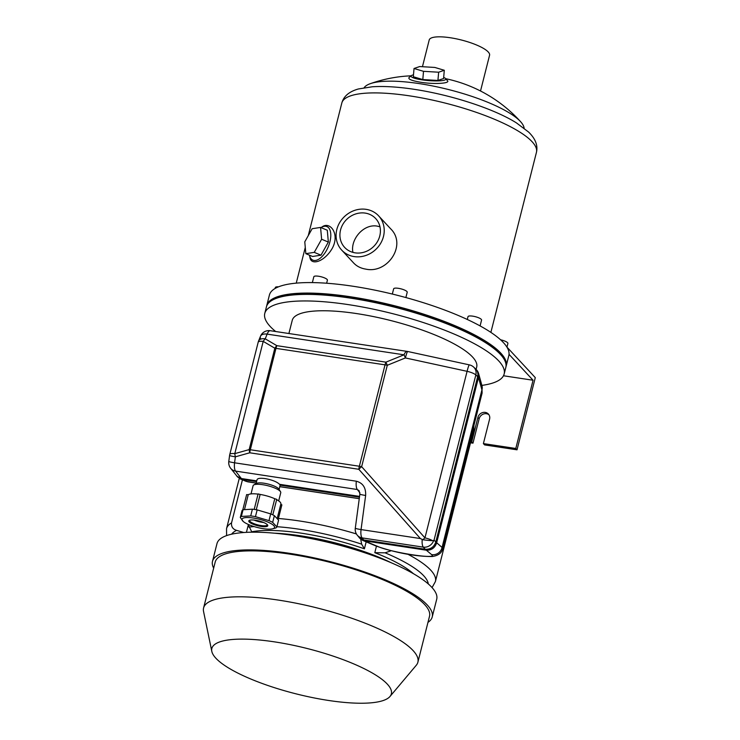 <?xml version="1.0" encoding="UTF-8"?>
<svg xmlns="http://www.w3.org/2000/svg" width="740" height="740" viewBox="0 0 740 740"><rect width="100%" height="100%" fill="white"/><g stroke="black" fill="none" stroke-linecap="round" stroke-linejoin="round"><path stroke-width="1.11" d="M275.668 331.52A123.469 31.135 14.2 0 1 264.772 313.418L266.428 306.85A123.469 31.135 14.2 0 1 349.844 298.035A123.469 31.135 14.2 0 1 505.827 367.429L504.162 373.996A123.469 31.135 14.2 0 1 481.87 385.392M264.772 313.418A123.469 31.135 14.2 0 1 348.179 304.593A123.469 31.135 14.2 0 1 504.162 373.996M288.905 333.518L292.235 320.364A95.136 23.985 14.2 0 1 356.504 313.566A95.136 23.985 14.2 0 1 476.699 367.04L476.107 369.389M443.676 77.46A17.492 2.951 -175.1 0 1 445.665 78.597A17.492 2.951 -175.1 0 1 428.201 80.567A17.492 2.951 -175.1 0 1 411.329 75.647A17.492 2.951 -175.1 0 1 413.484 74.86M437.932 80.457L443.584 78.514L444.296 70.272L434.815 67.442L419.682 66.554L414.03 68.496L413.327 76.738L422.808 79.569L437.932 80.457L438.644 72.215L444.296 70.272M315.61 260.425A18.186 9 -67.3 0 0 330.456 239.196A18.186 9 -67.3 0 0 320.984 227.587A18.186 9 -67.3 0 0 320.975 227.596L322.039 226.94C329.975 220.871 340.178 233.896 332.251 248.372C324.536 261.692 311.105 265.938 309.949 257.492L309.431 255.18A18.186 9 -67.3 0 0 309.431 255.18A18.186 9 -67.3 0 0 315.61 260.425M328.347 242.063L327.293 230.242L320.568 227.421L312.141 228.725L304.778 241.841L305.833 253.663L312.558 256.484L320.984 255.18L328.347 242.063L321.623 239.242L320.568 227.421M364.117 87.709A82.899 20.905 14.2 0 1 370.305 83.675A82.899 20.905 14.2 0 1 419.275 83.611A82.899 20.905 14.2 0 1 520.609 121.702A82.899 20.905 14.2 0 1 524.124 128.196M445.665 78.597L447.469 80.678C450.512 83.444 434.288 84.434 421.014 82.297C411.801 80.771 407.832 79.162 409.091 77.469L411.329 75.647M378.621 215.849L390.554 228.706C407.278 244.746 387.658 274.031 365.791 269.12C360.796 268.324 356.745 266.28 353.628 262.968L341.695 250.102A25.188 22.709 -42.9 0 0 354.173 256.595A25.188 22.709 -42.9 0 0 380.517 243.571A25.188 22.709 -42.9 0 0 378.621 215.849A25.188 22.709 -42.9 0 0 344.711 216.321A25.188 22.709 -42.9 0 0 341.695 250.102M422.447 66.711L429.219 39.96A31.126 7.853 14.2 0 1 450.244 37.74A31.126 7.853 14.2 0 1 489.575 55.232L480.519 91.002M266.622 306.203A123.469 31.135 14.2 0 1 266.761 305.537L269.416 295.038A123.469 31.135 14.2 0 1 352.832 286.223A123.469 31.135 14.2 0 1 508.815 355.616L506.16 366.115A123.469 31.135 14.2 0 1 505.966 366.763M266.761 305.537A123.469 31.135 14.2 0 1 350.177 296.721A123.469 31.135 14.2 0 1 506.16 366.115M501.563 355.681A121.795 30.71 -165.8 0 0 350.668 297.249A121.795 30.71 -165.8 0 0 275.77 298.544M355.126 252.849A21.192 19.111 -42.9 0 0 377.289 241.888A21.192 19.111 -42.9 0 0 375.689 218.559A21.192 19.111 -42.9 0 0 347.162 218.966A21.192 19.111 -42.9 0 0 344.618 247.382A21.192 19.111 -42.9 0 0 355.126 252.849M379.953 226.755L377.298 226.144C363.636 223.489 350.177 239.482 352.915 252.386M305.833 253.663L314.25 252.358L320.984 255.18M314.25 252.358L321.623 239.242M414.03 68.496L423.511 71.327L422.808 79.569M423.511 71.327L438.644 72.215M480.094 325.914L481.564 320.087A6.993 1.767 -165.8 0 0 475.219 316.655A6.993 1.767 -165.8 0 0 468.004 316.655L467.292 319.467M405.871 297.554L407.222 292.245A6.993 1.767 -165.8 0 0 400.867 288.822A6.993 1.767 -165.8 0 0 393.652 288.813L392.329 294.048M326.636 283.226L327.404 280.173A6.993 1.767 -165.8 0 0 321.058 276.751A6.993 1.767 -165.8 0 0 313.843 276.742L312.363 282.588M278.481 286.843A6.993 1.767 -165.8 0 0 275.317 287.518L275.077 288.489M242.433 479.825L231.537 522.893C231.185 526.751 232.878 529.239 236.597 530.367L243.784 532.523M248.252 525.113L246.42 532.365M391.155 562.733A93.74 23.634 -165.8 0 0 274.411 533.188M366.171 541.846L364.404 548.83A93.74 23.634 14.2 0 0 251.702 531.792L248.122 524.355M376.447 546.176L374.801 552.678A93.74 23.634 14.2 0 1 413.401 573.676M370.453 554.713A90.937 22.931 -165.8 0 0 301.615 536.713A90.937 22.931 -165.8 0 0 296.435 535.982M374.801 552.678L385.087 552.817L391.266 550.708M360.713 539.22L361.657 544.15L364.404 548.83M328.81 700.502A92.583 23.347 -165.8 0 0 389.999 696.47A92.583 23.347 -165.8 0 0 307.331 648.545A92.583 23.347 -165.8 0 0 211.816 651.385A92.583 23.347 -165.8 0 0 328.81 700.502M427.961 622.377A113.331 28.573 -165.8 0 0 432.225 616.947L436.711 599.224A113.331 28.573 -165.8 0 0 333.851 543.724A113.331 28.573 -165.8 0 0 216.977 543.623L212.5 561.346A113.331 28.573 -165.8 0 0 213.666 568.154M432.225 616.947A113.331 28.573 -165.8 0 0 329.374 561.447A113.331 28.573 -165.8 0 0 212.5 561.346M389.999 696.47L416.259 665.279A110.528 27.87 -165.8 0 0 417.887 662.198L429.514 616.263A110.528 27.87 -165.8 0 0 329.198 562.132A110.528 27.87 -165.8 0 0 215.21 562.03L203.583 607.975A110.528 27.87 -165.8 0 0 203.546 611.453L211.816 651.385M417.887 662.198A110.528 27.87 -165.8 0 0 317.571 608.067A110.528 27.87 -165.8 0 0 203.583 607.975M241.351 516.446L250.703 515.919A18.889 4.764 14.2 0 1 255.448 516.64L268.99 520.627A18.889 4.764 14.2 0 1 272.671 522.394L274.374 515.66A18.889 4.764 -165.8 0 0 270.692 513.893L257.159 509.897A18.889 4.764 -165.8 0 0 252.405 509.185L243.062 509.712A18.889 4.764 -165.8 0 0 241.989 510.757L240.287 517.501A18.889 4.764 14.2 0 1 241.351 516.446L243.062 509.712M272.671 522.394L276.862 526.917L278.573 520.174L274.374 515.66M255.448 516.64L257.159 509.897M268.99 520.627L270.692 513.893M250.703 515.919L252.405 509.185M243.293 521.524A16.789 4.237 -165.8 0 0 263.218 528.665A16.789 4.237 -165.8 0 0 272.339 528.869A16.789 4.237 -165.8 0 0 270.313 523.236A16.789 4.237 -165.8 0 0 251.286 517.76A16.789 4.237 -165.8 0 0 243.293 521.524L240.287 517.501M276.862 526.917A18.889 4.764 14.2 0 1 275.798 527.962L272.339 528.869M276.649 499.666A17.14 4.32 14.2 0 1 280.876 503.921L277.158 518.648M270.914 513.986L274.771 498.741A17.14 4.32 14.2 0 0 260.147 494.431L258.112 493.922L254.19 509.407M256.271 509.74L260.147 494.431M244.468 509.629L248.233 494.736A17.14 4.32 14.2 0 1 258.057 494.126M278.12 519.693L281.875 504.865L280.784 504.319M248.233 494.736L246.651 494.57L242.785 509.86M272.81 514.846L276.732 499.324L274.771 498.741M255.411 520.238A9.796 2.47 14.2 0 1 267.612 525.039A9.796 2.47 14.2 0 1 257.677 525.733A9.796 2.47 14.2 0 1 249.278 520.396A9.796 2.47 14.2 0 1 255.411 520.238M254.033 520.063A9.093 2.294 -165.8 0 0 261.96 522.283A9.093 2.294 -165.8 0 0 263.588 522.486M267.269 524.623A9.093 2.294 14.2 0 1 267.269 524.919A9.093 2.294 14.2 0 1 261.127 525.567A9.093 2.294 14.2 0 1 249.639 520.461A9.093 2.294 14.2 0 1 249.768 520.202M356.338 481.213C362.905 482.989 366.004 487.743 365.643 495.476L361.055 529.581L420.394 538.554L358.808 469.28A9.093 2.127 -41.6 0 1 361.647 466.672A9.093 2.294 -165.8 0 0 359.372 466.246A9.093 3.191 98.6 0 0 358.808 469.28L249.741 452.788A9.093 3.173 74.3 0 1 249.167 449.606L274.827 348.216L263.2 341.381A9.093 2.294 -165.8 0 0 258.195 342.176L229.788 454.434A9.093 2.294 -165.8 0 1 234.793 453.639L263.2 341.381A9.093 4.838 -59.6 0 1 265.225 338.828L276.853 345.663A9.093 4.838 120.4 0 0 274.827 348.216A9.093 2.294 14.2 0 1 275.974 348.364L250.314 449.754A9.093 2.294 -165.8 0 0 249.167 449.606L234.793 453.639A9.093 3.173 74.3 0 0 235.366 456.821L234.562 462.805L356.338 481.213A9.093 3.191 98.6 0 0 357.346 489.519L235.579 471.103A9.093 3.191 -81.4 0 1 234.562 462.805A9.093 0.62 -172.3 0 1 228.79 461.446A9.093 9.093 0 0 0 230.63 468.244L237.688 477.087L242.202 479.428L256.586 481.601M256.771 480.871L241.379 478.54L235.579 471.103A9.093 8.223 -38 0 1 230.63 468.244M236.865 476.199L241.379 478.54L242.202 479.428L240.186 478.873L245.883 481.277L256.207 483.072M420.394 538.554L422.845 539.747A9.093 2.127 -41.6 0 1 424.945 537.878A9.093 2.294 14.2 0 1 432.604 540.69L433.733 540.413A9.093 8.057 137.9 0 1 423.317 547.138L362.073 537.888A9.093 8.223 142 0 1 357.133 535.02L360.01 538.498L364.515 540.848L426.055 550.153C431.291 550.403 434.815 547.989 436.628 542.892L478.475 377.511L477.661 376.623C478.308 373.737 477.726 371.249 475.903 369.168L473.618 367.049A9.093 9.093 0 0 0 469.419 364.885A9.093 0.944 102.2 0 0 467.088 371.323A9.093 2.294 14.2 0 1 475.839 374.967A9.093 8.168 -47.6 0 0 473.618 367.049M359.39 537.832L362.507 540.293L375.994 545.99A9.093 7.89 112.9 0 0 377.789 546.471C391.497 552.651 439.218 559.865 431.605 554.612A9.093 8.825 -50.8 0 0 442.067 547.434L481.934 389.878A9.093 8.159 -15.4 0 0 481.98 385.781L482.101 393.079L481.934 389.878L478.475 377.511C479.132 374.625 478.549 372.137 476.727 370.055L475.903 369.168M477.661 376.623L435.805 542.004L434.065 540.08L475.839 374.967L477.661 376.623M431.605 554.612L425.232 549.265C430.467 549.524 433.992 547.101 435.805 542.004L442.067 547.434L442.677 548.886M422.216 539.553A9.093 3.191 -81.4 0 0 423.317 547.138L425.232 549.265L363.692 539.96L362.073 537.888A9.093 3.191 98.6 0 1 361.055 529.581A9.093 0.62 -172.3 0 1 355.293 528.221A9.093 9.093 0 0 0 357.133 535.02M359.187 537.619L363.692 539.96L364.515 540.848L362.507 540.293M260.425 338.346A9.093 4.939 22 0 1 260.48 336.293A9.093 4.939 22 0 1 267.121 334.119L265.225 338.828A9.093 4.939 -158 0 0 258.584 341.001L258.584 341.001A9.093 9.093 0 0 0 258.195 342.176M469.419 364.885L407.731 351.5A9.093 0.944 -77.8 0 0 405.4 357.938L467.088 371.323L424.945 537.878L361.647 466.672L387.298 365.282A9.093 0.574 -112.1 0 0 385.91 362.156A9.093 3.191 98.6 0 0 385.031 364.848A9.093 2.294 14.2 0 1 387.298 365.282L405.4 357.938A9.093 0.574 -112.1 0 0 404.012 354.812A9.093 3.191 -81.4 0 1 407.167 351.398L270.276 330.706A9.093 9.093 0 0 0 260.48 336.293L258.584 341.001M270.276 330.706A9.093 3.191 -81.4 0 0 267.121 334.119L404.012 354.812L385.91 362.156L276.853 345.663A9.093 3.191 -81.4 0 0 275.974 348.364L385.031 364.848L359.372 466.246L250.314 449.754A9.093 3.191 -81.4 0 0 249.741 452.788L235.366 456.821A9.093 0.62 -172.3 0 1 229.594 455.452L228.79 461.446M432.604 540.69A9.056 0.564 -173.3 0 1 422.845 539.747M365.643 495.476A9.093 0.62 -172.3 0 1 359.871 494.116L355.293 528.221M359.104 490.694L357.346 489.519L359.89 492.775M359.566 496.411L279.591 484.321C276.853 481.759 272.043 479.853 265.161 478.595C260.378 477.948 257.687 478.299 257.076 479.631L256.058 483.683M359.464 497.16L280.108 485.163A11.896 2.997 -165.8 0 0 279.591 484.321M251.017 493.895L253.089 485.718A14.273 3.598 14.2 0 1 253.792 484.931A14.273 3.598 14.2 0 1 262.728 484.7A14.273 3.598 14.2 0 1 280.506 491.684A14.273 3.598 14.2 0 1 280.756 492.72L278.684 500.897M253.792 484.931L256.549 483.414A11.896 2.997 14.2 0 1 263.995 483.22A11.896 2.997 14.2 0 1 278.814 489.048L280.506 491.684M279.11 489.519L280.108 485.163M256.197 483.109L247.965 481.87A5.596 1.961 -81.4 0 1 247.733 481.786L242.11 479.418M478.502 377.418L478.493 373.117L476.153 369.436M481.98 385.781A9.093 8.159 -15.4 0 0 481.971 385.762L478.493 373.117M237.068 476.412L240.186 478.873M426.148 550.162C431.337 550.43 434.824 548.044 436.609 542.984M375.994 545.99A9.093 7.89 112.9 0 1 375.985 545.99C393.486 552.133 414.326 556.573 432.234 556.526C438.21 555.611 441.688 553.058 442.687 548.858L482.101 393.07M509.027 354.34L533.059 380.24L515.789 448.486L483.396 443.593L489.575 419.182A6.299 5.679 137.1 0 0 488.363 414.012A6.299 5.679 137.1 0 0 482.415 412.643A6.299 5.679 137.1 0 0 477.92 417.416L471.741 441.826L472.971 443.158L479.15 418.748A6.299 5.679 137.1 0 1 488.918 414.733M471.741 441.826L470.797 441.688M470.52 442.788L472.971 443.158M515.789 448.486L517.02 449.818L535.288 377.631L506.826 346.958M483.396 443.593L484.635 444.925L517.02 449.818M503.477 375.763L533.059 380.24M506.974 347.106L507.899 343.453A6.993 1.767 -165.8 0 0 500.582 339.799M409.636 95.867A100.381 25.308 14.2 0 1 536.454 152.292C538.045 145.438 535.427 138.695 528.591 132.053L516.474 122.923C495.421 109.529 453.204 95.201 413.975 89.281C397.898 86.858 383.995 86.025 372.276 86.774L358.354 88.976C349.178 91.566 343.665 96.256 341.815 103.036A100.381 25.308 14.2 0 1 409.636 95.867M231.537 522.893A107.735 27.167 -165.8 0 0 226.542 528.647L239.261 478.41M473.591 426.693A107.735 27.167 14.2 0 1 473.646 430.449L435.425 581.501A107.735 27.167 -165.8 0 0 407.721 554.177M356.412 533.947A107.735 27.167 -165.8 0 0 278.425 518.49M236.597 530.367A101.954 25.706 -165.8 0 0 231.611 534.197M428.321 583.971A101.954 25.706 -165.8 0 0 385.087 552.817M361.657 544.15A101.954 25.706 -165.8 0 0 276.917 526.713M254.125 526.575A101.954 25.706 -165.8 0 0 248.964 527.111M279.84 486.643L359.27 498.649M377.789 546.471L364.432 540.829M477.92 417.416L479.15 418.748M520.609 121.702A139.906 139.906 0 0 0 445.757 78.708M411.125 75.813A139.906 139.906 0 0 0 370.305 83.675M490.879 332.38L536.454 152.292M296.25 283.133L305.278 247.438M308.266 235.635L341.815 103.036M432.068 587.606L435.425 581.501M226.597 535.612L226.542 528.647M473.942 425.324L473.646 430.449M229.788 454.434A9.093 9.093 0 0 0 229.594 455.452M407.731 351.5A9.093 9.093 0 0 0 407.167 351.398M359.094 490.685L359.881 494.116M247.965 481.87L245.865 481.268M359.261 498.695L279.831 486.689"/></g></svg>

